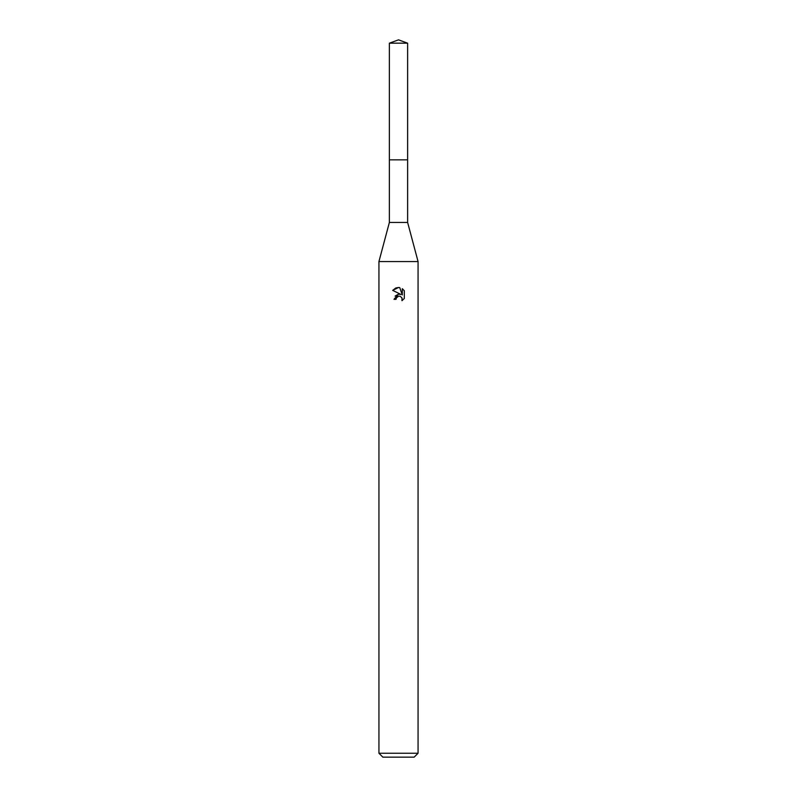 <?xml version="1.0" encoding="UTF-8"?>
<svg xmlns="http://www.w3.org/2000/svg" width="797" height="797" viewBox="0 0 797 797"><rect width="100%" height="100%" fill="white"/><g stroke="black" fill="none" stroke-linecap="round" stroke-linejoin="round"><path stroke-width="1.2" d="M389.374 43.177L407.626 43.177L398.5 39.85L389.374 43.177L389.374 222.433L407.626 222.433L418.066 261.565L418.066 753.235L378.934 753.235L382.849 757.15L414.151 757.15L418.066 753.235M389.374 222.433L378.934 261.565L418.066 261.565M396.059 299.303L396.388 297.889L396.059 299.303L393.997 299.303L398.5 294.163L400.991 294.472L392.692 290.377L398.5 287.508L399.765 287.647L402.296 294.95L402.296 288.693L404.308 290.736L402.296 288.693M404.318 290.726L404.318 298.447L401.977 300.688L402.067 298.088L400.383 296.404L399.058 296.165M399.765 287.647L398.669 287.518M398.5 287.508L395.75 288.016M395.691 288.036L392.692 290.377M400.991 294.472L399.955 294.193M398.52 294.163L395.093 296.095M401.987 297.919L401.977 300.688L404.308 298.447M398.5 296.235L396.388 297.889M389.374 159.838L407.626 159.838L407.626 222.433M407.626 43.177L407.626 159.838M378.934 261.565L378.934 753.235"/></g></svg>
